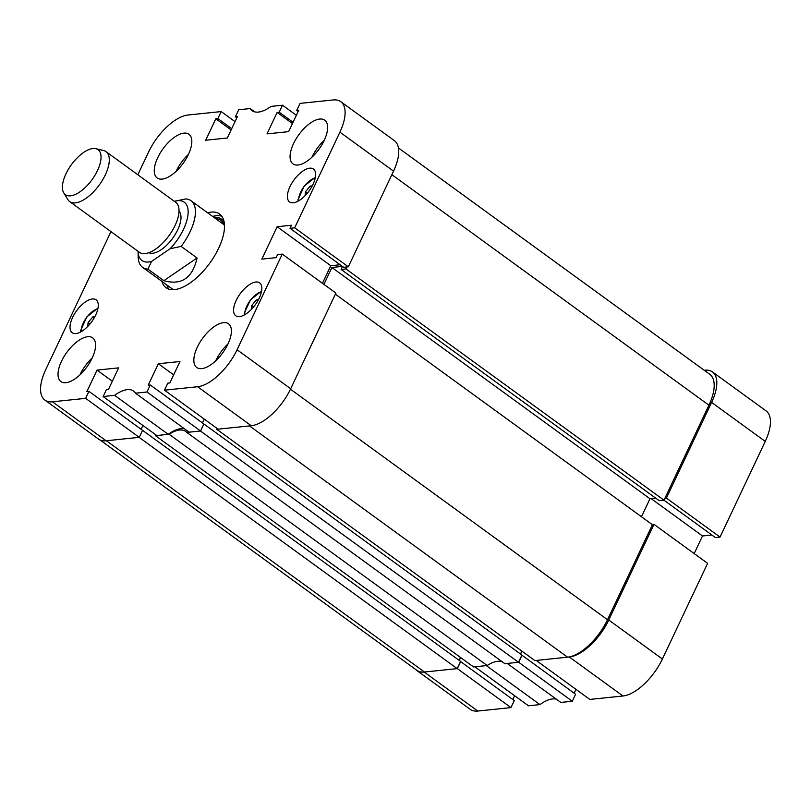 <?xml version="1.0" encoding="UTF-8"?>
<svg xmlns="http://www.w3.org/2000/svg" width="811" height="811" viewBox="0 0 811 811"><rect width="100%" height="100%" fill="white"/><g stroke="black" fill="none" stroke-linecap="round" stroke-linejoin="round"><path stroke-width="1.22" d="M65.934 382.701A27.027 12.408 -54 0 0 89.737 362.618A27.027 12.408 -54 0 0 92.697 337.852A27.027 12.408 -54 0 0 87.669 336.727A27.027 12.408 -54 0 0 63.876 356.799A27.027 12.408 -54 0 0 60.916 381.565A27.027 12.408 -54 0 0 65.934 382.701M162.18 179.099A27.027 12.408 -54 0 0 185.972 159.027A27.027 12.408 -54 0 0 188.933 134.261A27.027 12.408 -54 0 0 183.904 133.126A27.027 12.408 -54 0 0 160.112 153.208A27.027 12.408 -54 0 0 157.152 177.974A27.027 12.408 -54 0 0 162.18 179.099M297.992 165.018A27.027 12.408 -54 0 0 321.785 144.936A27.027 12.408 -54 0 0 324.745 120.18A27.027 12.408 -54 0 0 319.716 119.045A27.027 12.408 -54 0 0 295.924 139.127A27.027 12.408 -54 0 0 292.964 163.893A27.027 12.408 -54 0 0 297.992 165.018M201.746 368.61A27.027 12.408 -54 0 0 225.549 348.537A27.027 12.408 -54 0 0 228.509 323.771A27.027 12.408 -54 0 0 223.481 322.646A27.027 12.408 -54 0 0 199.688 342.718A27.027 12.408 -54 0 0 196.728 367.484A27.027 12.408 -54 0 0 201.746 368.61M75.97 333.564A20.336 9.337 -54 0 0 93.873 318.459A20.336 9.337 -54 0 0 96.103 299.827A20.336 9.337 -54 0 0 92.322 298.975A20.336 9.337 -54 0 0 74.419 314.08A20.336 9.337 -54 0 0 72.189 332.713A20.336 9.337 -54 0 0 75.97 333.564M239.529 316.604A20.336 9.337 -54 0 0 257.432 301.499A20.336 9.337 -54 0 0 259.662 282.867A20.336 9.337 -54 0 0 255.881 282.015A20.336 9.337 -54 0 0 237.978 297.12A20.336 9.337 -54 0 0 235.748 315.753A20.336 9.337 -54 0 0 239.529 316.604M293.339 202.77A20.336 9.337 -54 0 0 311.242 187.665A20.336 9.337 -54 0 0 313.472 169.033A20.336 9.337 -54 0 0 309.69 168.181A20.336 9.337 -54 0 0 291.788 183.286A20.336 9.337 -54 0 0 289.557 201.919A20.336 9.337 -54 0 0 293.339 202.77M161.896 281.366A45.548 20.914 -54 0 0 166.042 287.712A45.548 20.914 -54 0 0 218.676 248.196A45.548 20.914 -54 0 0 219.619 214.033A45.548 20.914 -54 0 0 207.626 212.796M221.819 216.243A45.548 20.914 -54 0 0 212.624 216.425M296.37 115.274L282.512 105.207L271.046 106.393A33.971 15.591 -54 0 1 252.12 110.661A33.971 15.591 -54 0 1 250.173 108.562L238.708 109.749L235.393 116.754L237.441 116.541L227.293 138.002L205.68 140.242L215.827 118.781L217.865 118.578L221.18 111.573L188.03 115.01A40.662 18.663 -54 0 0 148.606 151.992L137.829 174.781M110.965 231.611L45.751 369.593A40.662 18.663 -54 0 0 44.909 400.087A40.662 18.663 -54 0 0 52.472 401.79L106.099 440.779L139.249 437.342L142.564 430.337L88.926 391.348L86.889 391.561L97.026 370.11L118.639 367.859L108.502 389.321L106.454 389.533L103.139 396.538L156.776 435.527L168.242 434.341L114.615 395.342L103.139 396.538M88.926 391.348L85.621 398.353L52.472 401.79M135.478 393.183L189.105 432.172L200.581 430.986L203.896 423.981L150.268 384.992L146.953 391.997L135.478 393.183A33.971 15.591 -54 0 0 133.541 391.084A33.971 15.591 -54 0 0 114.615 395.342M150.268 384.992L148.22 385.195L158.358 363.744L179.971 361.503L169.834 382.954L167.786 383.167L164.481 390.172L218.108 429.171L251.258 425.734L197.631 386.735L164.481 390.172M197.631 386.735A40.662 18.663 -54 0 0 237.055 349.754L290.683 388.753L335.906 293.085L282.269 254.086L237.055 349.754M282.269 254.086L277.595 254.573L276.156 257.634L261.841 259.125L277.159 226.725L291.463 225.235L290.014 228.307L294.687 227.82L348.325 266.809L393.538 171.141L339.91 132.152L294.687 227.82M339.91 132.152A40.662 18.663 -54 0 0 340.752 101.659A40.662 18.663 -54 0 0 333.189 99.956L300.04 103.392L296.725 110.397L298.772 110.184L288.635 131.635L267.022 133.876L277.159 112.425L279.207 112.212L282.512 105.207M254.715 111.857L250.173 108.562M340.752 101.659L394.379 140.648A40.662 18.663 126 0 1 393.538 171.141M348.325 266.809L343.651 267.295L290.014 228.307M340.144 264.741L330.787 265.714L277.159 226.725M322.464 283.313L330.787 265.714M290.683 388.753A40.662 18.663 126 0 1 251.258 425.734M202.446 422.926L204.26 419.094M184.573 428.877A33.971 15.591 -54 0 0 168.242 434.341M141.114 429.293L142.918 425.461M106.099 440.779A40.662 18.663 126 0 1 98.536 439.086L44.909 400.087M146.953 391.997L200.581 430.986M85.621 398.353L139.249 437.342M235.028 121.64L221.18 111.573M166.884 284.996A45.548 20.914 -54 0 0 168.83 289.132M112.323 381.231L97.026 370.11M173.655 374.864L158.358 363.744M236.842 117.808L235.393 116.754M231.125 129.912L215.827 118.781M231.723 128.645L217.865 118.578M298.174 111.452L296.725 110.397M292.457 123.546L277.159 112.425M293.055 122.279L279.207 112.212M228.023 343.874A27.027 12.408 -54 0 0 215.696 360.834M324.268 140.273A27.027 12.408 -54 0 0 311.931 157.233M188.456 154.364A27.027 12.408 -54 0 0 176.119 171.324M92.221 357.955A27.027 12.408 -54 0 0 79.883 374.915M219.457 215.746A45.68 20.964 -54 0 0 216.375 215.777A45.68 20.964 -54 0 0 212.715 216.496M166.934 285.036A45.68 20.964 -54 0 0 167.624 287.033M224.505 226.056A41.179 18.896 -54 0 0 220.744 220.257A41.179 18.896 -54 0 0 215.432 218.473M224.15 222.042A42.547 19.535 -54 0 0 213.881 217.348M518.523 662.273L504.878 663.682L186.804 432.415L200.439 430.996L518.523 662.273L521.929 655.045L203.642 423.798M155.844 434.848L155.459 435.669L169.094 434.25A33.454 15.358 126 0 1 185.719 431.452A33.454 15.358 126 0 1 186.804 432.415M290.46 389.209L607.51 619.736A41.179 18.896 126 0 1 567.588 657.184L249.504 425.917L216.79 429.303L217.176 428.492M342.394 266.383L331.902 267.478L323.913 284.367M346.865 266.961L345.932 268.938L341.107 269.434L342.506 266.474M457.181 668.629L424.477 672.025L106.393 440.748L139.107 437.362L457.181 668.629L460.597 661.411L142.31 430.154M155.459 435.669L473.543 666.936L487.178 665.517A33.454 15.358 126 0 1 502.556 661.989M459.148 660.357L460.516 657.468M424.477 672.025A41.179 18.896 126 0 1 416.813 670.302L99.956 439.917M398.454 147.957L709.767 374.307A41.179 18.896 126 0 1 708.926 405.196L391.875 174.669M345.932 268.938L664.006 500.205L708.926 405.196M664.939 498.228L666.399 498.086L711.622 402.418A40.662 18.663 -54 0 0 712.463 371.914L766.091 410.913A40.662 18.663 126 0 1 765.249 441.407L720.036 537.075L715.363 537.561L663.986 500.205L659.191 500.701L341.107 269.434M655.683 498.157L649.976 498.745L641.46 516.759M607.51 619.736L652.419 524.717L335.369 294.2M216.79 429.303L534.875 660.58L567.588 657.184M520.49 653.99L521.848 651.111M169.094 434.25L487.178 665.517M331.902 267.478L649.976 498.745M486.326 665.608L539.954 704.607L528.488 705.793L474.851 666.794L486.326 665.608M539.954 704.607A33.971 15.591 126 0 1 556.285 699.143M512.826 699.548L514.63 695.726M457.333 668.619L510.96 707.608L514.275 700.603L460.638 661.614L457.333 668.619L424.183 672.055L477.811 711.044A40.662 18.663 126 0 1 470.248 709.341L416.621 670.352A40.662 18.663 -54 0 0 424.183 672.055M510.96 707.608L477.811 711.044M711.855 535.007L702.498 535.98L694.175 553.578M662.394 659.008L707.618 563.341L653.98 524.352L608.767 620.02L662.394 659.008A40.662 18.663 126 0 1 622.97 695.99L589.82 699.427L536.193 660.438L569.342 657.001A40.662 18.663 -54 0 0 608.767 620.02M574.158 693.192L575.972 689.36M572.292 701.251L575.607 694.246L521.98 655.247L518.665 662.252L507.189 663.449L560.827 702.438L572.292 701.251L518.665 662.252M521.96 651.182L520.591 654.072M652.166 524.545L653.98 524.352M712.463 371.914A40.662 18.663 -54 0 0 704.901 370.221L704.242 370.282M415.384 669.257A40.662 18.663 -54 0 0 416.621 670.352M460.618 657.539L459.259 660.428M720.036 537.075L666.399 498.086M651.121 498.623L702.498 535.98M83.614 152.458A27.797 12.763 -54 0 0 63.734 192.846A27.797 12.763 -54 0 0 79.853 191.893A27.797 12.763 -54 0 0 99.074 166.823A27.797 12.763 -54 0 0 95.85 148.687A27.797 12.763 -54 0 0 83.614 152.458M95.85 148.687L103.514 150.501A30.879 14.172 126 0 1 105.988 151.627A30.879 14.172 126 0 1 106.109 173.118A30.879 14.172 126 0 1 85.743 198.513A30.879 14.172 126 0 1 69.665 201.584A30.879 14.172 126 0 1 67.84 199.567L63.734 192.846M179.028 211.215A25.739 11.81 126 0 1 177.903 229.391A25.739 11.81 126 0 1 161.359 249.595A25.739 11.81 126 0 1 148.869 252.687M105.988 151.627L175.713 202.324A30.879 14.172 126 0 1 175.835 223.806A30.879 14.172 126 0 1 155.469 249.21A30.879 14.172 126 0 1 139.391 252.282L69.665 201.584M174.618 201.28L185.678 198.938A41.179 18.896 126 0 1 191.021 200.722A41.179 18.896 126 0 1 195.299 214.54A41.179 18.896 126 0 1 181.157 246.402L197.063 257.959C192.592 278.031 181.512 285.604 163.832 280.677L147.926 269.11A41.179 18.896 126 0 1 142.584 267.326A41.179 18.896 126 0 1 138.174 256.793L138.052 251.309A36.029 16.534 -54 0 0 151.586 261.395L170.097 248.744A36.029 16.534 -54 0 0 188.04 214.286A36.029 16.534 -54 0 0 174.618 201.28L174.446 201.402M147.926 269.11L151.586 261.395M170.097 248.744L181.157 246.402M163.832 280.677L197.063 257.959M311.596 187.057L310.228 186.064L312.225 185.912M310.228 186.064L305.494 191.7L305.058 195.715M307.41 193.099L305.494 191.7M94.228 317.861L92.859 316.868L94.857 316.716M92.859 316.868L88.125 322.504L87.689 326.509M90.041 323.893L88.125 322.504M257.786 300.901L256.418 299.908L258.415 299.756M256.418 299.908L251.684 305.544L251.248 309.549M253.6 306.933L251.684 305.544M622.97 695.99L569.342 657.001M765.249 441.407L711.622 402.418M315.256 177.944A15.956 7.319 -54 0 0 298.62 198.766A15.956 7.319 -54 0 0 298.59 200.864M97.888 308.748A15.956 7.319 -54 0 0 81.252 329.57A15.956 7.319 -54 0 0 81.222 331.669M261.446 291.788A15.956 7.319 -54 0 0 244.81 312.61A15.956 7.319 -54 0 0 244.78 314.709M173.361 289.699L142.584 267.326M224.079 224.759L191.021 200.722M315.398 177.254L304.196 186.074L298.053 199.618L297.972 201.209M98.03 308.048L86.828 316.878L80.684 330.422L80.603 332.013M261.588 291.088L250.386 299.918L244.243 313.462L244.162 315.053"/></g></svg>
